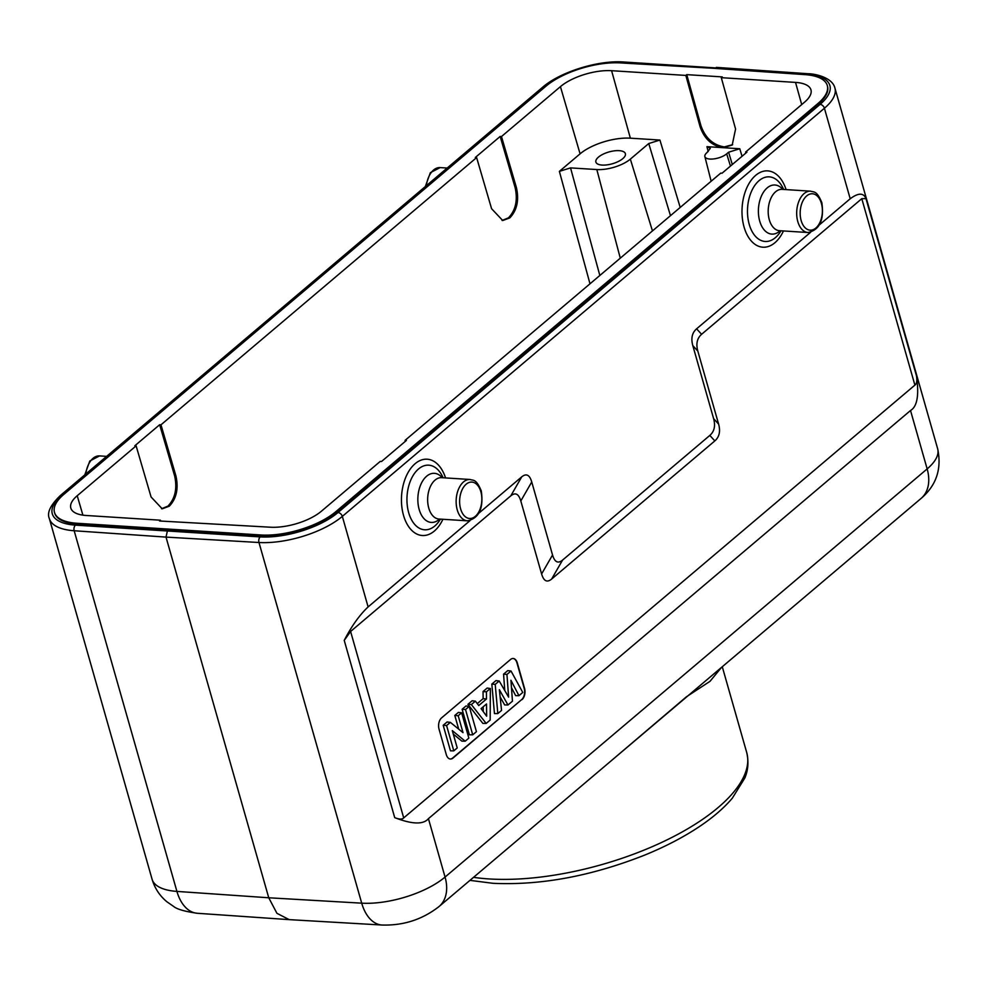<?xml version="1.0" encoding="UTF-8"?>
<svg xmlns="http://www.w3.org/2000/svg" width="987" height="987" viewBox="0 0 987 987"><rect width="100%" height="100%" fill="white"/><g stroke="black" fill="none" stroke-linecap="round" stroke-linejoin="round"><path stroke-width="1.48" d="M865.994 198.646L916.491 375.887C917.256 380.797 916.726 383.881 914.9 385.115L403.708 817.902C402.165 819.518 399.18 819.42 394.714 817.631L344.229 640.39L350.595 631.47L510.785 495.856C515.35 492.106 518.693 493.808 520.803 500.964L541.604 573.965C543.714 581.121 547.057 582.823 551.622 579.073L714.835 440.905C719.338 436.957 720.609 431.356 718.61 424.102L697.821 351.088C695.835 343.834 697.093 338.245 701.597 334.297L861.787 198.683L865.994 198.646C863.588 192.675 858.32 192.724 850.202 198.769L824.416 108.237A4.145 2.838 -130.3 0 0 820.086 104.375A57.999 23.244 164.1 0 0 806.712 74.21A4.145 2.542 -86 0 1 808.045 73.729C814.867 73.667 832.559 77.492 834.916 88.077A62.144 24.909 164.1 0 1 824.416 108.237L342.329 516.386L368.114 606.919L470.034 520.63M522.024 699.61A8.291 5.034 93.6 0 0 524.553 688.408L517.274 662.857A8.291 5.034 93.6 0 0 513.191 658.489A8.291 5.034 93.6 0 0 510.587 659.452L441.559 717.894A8.291 5.034 93.6 0 0 439.03 729.097L446.309 754.648A8.291 5.034 93.6 0 0 450.393 759.028A8.291 5.034 93.6 0 0 452.996 758.053L521.691 699.586L452.663 758.028A8.291 5.034 -86.4 0 1 450.22 759.003M344.229 640.39C351.532 626.202 359.502 615.049 368.114 606.919M478.942 513.092L521.716 476.869C526.293 473.131 529.637 474.833 531.746 481.977L552.547 554.99C554.657 562.146 558 563.848 562.565 560.098L709.826 435.415C714.341 431.479 715.6 425.878 713.613 418.624L692.812 345.61C690.826 338.356 692.084 332.767 696.6 328.819L810.586 232.315M394.714 817.631C412.147 824.379 423.386 824.713 428.432 818.655L445.063 877.061L927.151 468.911A62.144 24.909 -15.9 0 0 937.65 448.752C941.906 468.813 936.379 485.382 921.081 498.435A41.429 28.413 -130.3 0 0 927.151 468.911L910.52 410.506L428.432 818.655M167.272 531.5L166.013 537.101L74.173 530.747A62.144 24.909 164.1 0 1 49.35 518.57C46.734 512.771 50.436 505.073 60.454 495.462A4.145 2.838 49.7 0 1 62.095 494.968A57.999 23.244 164.1 0 0 75.468 525.146A4.145 2.542 94 0 0 74.173 530.747L176.92 891.409L268.748 897.775L166.013 537.101L258.976 542.505A4.145 2.492 -86.7 0 1 260.21 536.903L75.468 525.146M289.265 919.637L382.031 925.029A41.429 24.909 -86.7 0 1 361.711 903.167L268.748 897.775L276.94 913.32L289.216 919.637M718.968 669.556L640.526 735.957M721.608 667.311L709.974 681.351L686.434 696.785L610.743 761.174M742.039 156.279L739.769 148.741L728.603 152.22L726.691 153.836A12.424 4.984 164.1 0 1 713.811 158.907A12.424 4.984 164.1 0 1 704.866 156.563A12.424 4.984 164.1 0 1 706.988 152.59L710.307 148.309L706.926 146.656L723.348 147.705C712.145 146.002 704.397 139.019 700.104 126.768L685.829 75.419L611.595 70.694A37.95 15.212 -15.9 0 0 560.431 86.634L501.482 136.539L516.435 187.666C519.211 200.275 516.991 210.354 509.785 217.917L502.728 220.52L491.588 208.713L476.622 157.575L160.98 424.817L175.933 475.956C178.696 488.553 176.488 498.632 169.283 506.195L162.226 508.811L151.085 496.992L136.12 445.865L77.22 495.733A37.95 15.212 -15.9 0 0 70.817 508.095A37.95 15.212 -15.9 0 0 86.227 515.485L160.462 520.211L160.708 521.062M680.203 207.43L659.921 140.055L630.36 138.18A37.284 14.941 164.1 0 0 580.085 153.836L559.382 171.368L589.992 283.812M136.12 445.865L134.812 445.779L159.66 424.731L160.98 424.817M161.56 508.737L167.963 506.109C175.168 498.558 177.389 488.466 174.625 475.87L159.66 424.731M713.317 68.288L805.108 74.642A55.519 22.257 164.1 0 1 827.291 85.511A55.519 22.257 164.1 0 1 817.915 103.524L335.827 511.673A55.519 22.257 164.1 0 1 261.358 535.003L76.653 523.246A55.519 22.257 164.1 0 1 54.482 512.376A55.519 22.257 164.1 0 1 63.859 494.364L545.934 86.214A55.519 22.257 164.1 0 1 620.404 62.897L713.317 68.288M405.361 441.325L405.089 440.35L406.41 440.436L381.562 461.472L380.242 461.398L321.343 511.266A37.95 15.212 -15.9 0 1 270.167 527.194L159.536 520.988L160.462 520.211M405.089 440.35L720.744 173.107L722.065 173.194L746.912 152.158L745.604 152.072L804.553 102.167A37.95 15.212 -15.9 0 0 810.969 89.903A37.95 15.212 -15.9 0 0 795.534 82.402L721.3 77.677L735.574 129.026L732.206 145.04L723.348 147.705L739.769 148.741M685.829 75.419L686.755 74.642L722.225 76.9L721.3 77.677M476.622 157.575L475.315 157.488L500.162 136.453L501.482 136.539M54.593 512.734A55.519 22.257 -15.9 0 0 54.68 513.104A55.519 22.257 -15.9 0 0 76.863 523.974L168.654 530.327L168.444 529.6M168.654 530.327L261.567 535.731A55.519 22.257 -15.9 0 0 336.036 512.401L818.112 104.252A55.519 22.257 -15.9 0 0 827.501 86.251A55.519 22.257 -15.9 0 0 827.377 85.881M714.909 67.856L623.253 61.971A4.145 2.492 93.3 0 0 621.97 62.452L806.712 74.21M916.491 375.887C919.23 395.059 917.244 406.595 910.52 410.506M819.494 224.777L850.202 198.769M659.921 140.055L648.755 143.534L630.348 159.129A24.86 9.969 164.1 0 1 596.827 169.554L570.548 167.889L559.382 171.368M619.145 150.653A15.336 6.144 -15.9 0 0 603.045 154.206A15.336 6.144 -15.9 0 0 595.889 162.065A15.336 6.144 -15.9 0 0 602.119 165.076A15.336 6.144 -15.9 0 0 618.22 161.535A15.336 6.144 -15.9 0 0 625.388 153.664A15.336 6.144 -15.9 0 0 619.145 150.653M686.755 74.642L701.029 125.991C705.421 138.081 713.169 145.064 724.273 146.915L732.638 144.657M745.864 153.034L745.604 152.072M502.062 220.459L508.465 217.831C515.67 210.268 517.891 200.188 515.128 187.592L500.162 136.453M513.03 658.477A8.291 5.034 -86.4 0 1 516.941 662.845L524.22 688.395A8.291 5.034 -86.4 0 1 521.691 699.586M518.965 695.675L510.933 680.277L512.45 701.189L507.972 704.977L499.36 689.691L501.544 710.418L497.818 713.576L495.215 684.373L499.2 681.005L508.613 697.118L506.948 674.454L503.567 674.158L507.762 670.605L511.019 671L522.765 692.455L518.965 695.675L515.658 695.638L511.463 687.618M503.567 674.158L504.764 690.53M495.215 684.373L491.834 684.09L495.943 680.611L499.2 681.005M491.834 684.09L494.462 713.589L497.818 713.576M500.113 696.884L504.665 704.952L507.972 704.977M467.924 704.336L482.877 723.397L486.172 723.434L471.367 704.57L467.924 704.336L472.131 700.77L475.401 701.152L478.732 705.545L486.492 698.969L483.124 698.673L483.05 691.529L487.159 688.05L490.354 688.494L490.169 720.054L486.172 723.434M477.276 703.62L483.124 698.673M462.113 709.258L465.987 705.976L469.232 706.384L476.437 731.675L472.724 734.822L469.393 734.809L462.113 709.258L465.519 709.517L469.232 706.384M458.696 729.134L454.797 715.452L458.387 712.404L461.632 712.811L468.837 738.116L465.198 741.2L461.904 741.151L453.28 734.069M465.198 741.2L452.293 730.614L457.228 747.936L453.798 750.848L450.467 750.836L443.188 725.285L447.074 721.99L450.356 722.361L463.014 732.65L458.202 715.723L461.632 712.811M506.948 674.454L511.019 671M471.367 704.57L475.401 701.152M486.492 698.969L486.431 691.825L483.05 691.529M486.431 691.825L490.354 688.494M486.529 703.965L481.051 708.604L486.653 716.192L486.529 703.965M483.186 706.791L483.235 711.553M472.724 734.822L465.519 709.517M458.202 715.723L454.797 715.452M453.798 750.848L446.593 725.544L443.188 725.285M446.593 725.544L450.356 722.361M914.9 385.115L861.787 198.683M350.595 631.47L403.708 817.902M521.716 476.869L510.785 495.856M641.538 735.105L438.993 906.584A41.429 28.413 49.7 0 0 445.063 877.061A62.144 24.909 -15.9 0 1 361.711 903.167L258.976 542.505A62.144 24.909 164.1 0 0 342.329 516.386A4.145 2.838 49.7 0 0 338.01 512.524A57.999 23.244 164.1 0 1 260.21 536.903M473.55 877.332A169.863 68.078 -15.9 0 0 489.009 878.936A169.863 68.078 -15.9 0 0 490.477 879.022A169.863 68.078 -15.9 0 0 668.187 839.295A169.863 68.078 -15.9 0 0 746.715 752.526C749.898 766.294 745.901 775.251 744.864 777.941L732.342 798.162C724.285 807.674 713.712 816.866 700.634 825.761C684.472 836.705 665.719 846.525 644.388 855.223C591.238 876.135 540.802 885.499 493.081 883.316L469.96 880.367M77.22 495.733L82.896 515.152M580.085 153.836L560.431 86.634M174.625 475.87L175.933 475.956M76.653 523.246L76.863 523.974M261.567 535.731L261.358 535.003M335.827 511.673L336.036 512.401M818.112 104.252L817.915 103.524M621.97 62.452A57.999 23.244 164.1 0 0 544.17 86.819L62.095 494.968M338.01 512.524L820.086 104.375M49.35 518.57L152.084 879.244A62.144 24.909 -15.9 0 0 176.92 891.409A41.429 25.415 94 0 0 197.351 913.283L288.994 919.625M544.17 86.819A4.145 2.838 -130.3 0 0 542.542 87.312C560.048 72.002 597.925 60.158 623.253 61.971M786.084 189.603A38.234 23.219 93.6 0 0 755.228 175.748A38.234 23.219 93.6 0 0 744.062 227.022A38.234 23.219 93.6 0 0 783.456 230.958M445.544 477.93A38.234 23.219 93.6 0 0 414.688 464.075A38.234 23.219 93.6 0 0 403.51 515.337A38.234 23.219 93.6 0 0 442.904 519.273M701.597 334.297L696.6 328.819M692.812 345.61L697.821 351.088M718.61 424.102L713.613 418.624M709.826 435.415L714.835 440.905M551.622 579.073L562.565 560.098M552.547 554.99L541.604 573.965M520.803 500.964L531.746 481.977M783.616 189.455L783.542 189.294A32.374 19.666 93.6 0 0 759.089 180.633A32.374 19.666 93.6 0 0 748.565 221.717A32.374 19.666 93.6 0 0 749.232 224.382A32.374 19.666 93.6 0 0 775.338 237.694A32.374 19.666 93.6 0 0 780.89 230.946L780.976 230.798M780.1 230.736A24.601 14.941 -86.4 0 1 779.557 231.229A24.601 14.941 -86.4 0 1 760.175 222.581A24.601 14.941 -86.4 0 1 759.719 221.125A24.601 14.941 -86.4 0 1 767.207 187.875A24.601 14.941 -86.4 0 1 782.74 189.393M782.049 189.356L782.123 189.356A20.715 12.584 93.6 0 0 770.576 199.041A20.715 12.584 93.6 0 0 769.305 219.768A20.715 12.584 93.6 0 0 769.687 221.002A20.715 12.584 93.6 0 0 779.496 230.699L807.995 232.513A20.715 12.584 -86.4 0 1 797.804 221.581A20.715 12.584 -86.4 0 1 797.373 219.891A20.715 12.584 -86.4 0 1 810.623 191.17C814.016 192.416 816.668 190.257 821.826 202.594C824.318 219.928 819.703 229.909 807.995 232.513M821.406 203.396A18.235 11.067 -86.4 0 1 815.854 228.034A18.235 11.067 -86.4 0 1 801.148 220.533A18.235 11.067 -86.4 0 1 806.7 195.907A18.235 11.067 -86.4 0 1 821.406 203.396M443.064 477.77L443.003 477.609A32.374 19.666 93.6 0 0 418.537 468.961A32.374 19.666 93.6 0 0 408.026 510.045A32.374 19.666 93.6 0 0 408.692 512.709A32.374 19.666 93.6 0 0 434.798 526.009A32.374 19.666 93.6 0 0 440.35 519.261L440.436 519.113M439.56 519.063A24.601 14.941 -86.4 0 1 439.005 519.544A24.601 14.941 -86.4 0 1 419.623 510.908A24.601 14.941 -86.4 0 1 419.167 509.44A24.601 14.941 -86.4 0 1 426.655 476.203A24.601 14.941 -86.4 0 1 442.188 477.708M438.944 519.026L467.443 520.828A20.715 12.584 -86.4 0 1 457.252 509.897A20.715 12.584 -86.4 0 1 456.685 507.478A20.715 12.584 -86.4 0 1 470.071 479.485L441.584 477.671A20.715 12.584 93.6 0 0 430.024 487.368A20.715 12.584 93.6 0 0 428.765 508.083A20.715 12.584 93.6 0 0 429.148 509.317A20.715 12.584 93.6 0 0 438.944 519.026L438.87 519.014M480.854 491.711A18.235 11.067 -86.4 0 1 481.36 493.845A18.235 11.067 -86.4 0 1 474.648 516.867A18.235 11.067 -86.4 0 1 460.608 508.86A18.235 11.067 -86.4 0 1 460.102 506.726A18.235 11.067 -86.4 0 1 466.814 483.704A18.235 11.067 -86.4 0 1 480.854 491.711M447.185 168.037L440.116 167.593A20.715 12.584 93.6 0 0 426.409 185.63M106.633 456.364L99.564 455.908A20.715 12.584 93.6 0 0 85.857 473.957M599.837 275.472L570.548 167.889M620.28 258.175L596.827 169.554M611.595 70.694L630.36 138.18M706.926 146.656L708.185 151.579M700.104 126.768L701.029 125.991M801.703 104.573L795.534 82.402M728.603 152.22L732.305 164.521M726.691 153.836L730.466 166.087M630.348 159.129L652.456 230.933M648.755 143.534L670.469 215.672M515.128 187.592L516.435 187.666M921.081 498.435L718.536 669.914M722.274 666.756L746.715 752.526M54.68 513.104L54.482 512.376M827.501 86.251L827.291 85.511M152.084 879.244C154.749 888.263 159.672 895.764 166.865 901.748L173.502 906.35C176.796 909.175 184.742 911.494 197.351 913.283M937.65 448.752L834.916 88.077M782.123 189.356L810.623 191.17M467.443 520.828C479.151 518.224 483.766 508.243 481.274 490.909C476.116 478.572 473.464 480.731 470.071 479.485M716.229 67.375L808.045 73.729M60.454 495.462L542.542 87.312M440.116 167.593L430.332 172.7L425.335 186.543M99.564 455.908L89.792 461.015L84.783 474.858M704.866 156.563L711.146 181.238M382.031 925.029C403.399 925.683 422.374 919.539 438.993 906.584"/></g></svg>
